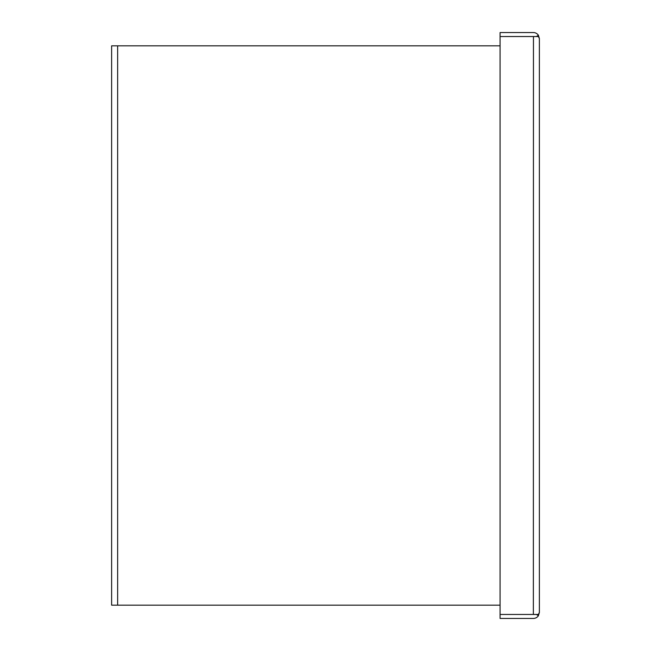 <?xml version="1.0" encoding="UTF-8"?>
<svg xmlns="http://www.w3.org/2000/svg" width="651" height="651" viewBox="0 0 651 651"><rect width="100%" height="100%" fill="white"/><g stroke="black" fill="none" stroke-linecap="round" stroke-linejoin="round"><path stroke-width="0.98" d="M500.082 605.17L111.622 605.17L111.622 45.83L500.082 45.83M539.378 38.564L539.378 38.547A6.014 6.014 0 0 1 539.378 38.564L539.378 612.436A6.014 6.014 0 0 1 539.378 612.453L538.385 615.748A6.014 6.014 0 0 1 533.364 618.45L500.082 618.45L500.082 614.463L538.385 614.463L539.378 612.436M538.385 35.252L536.448 36.529L500.082 36.537L500.082 32.55L533.364 32.55A6.014 6.014 0 0 1 538.385 35.252L539.378 38.547L538.385 36.537L500.082 36.537L500.082 614.463L533.527 614.463M538.385 615.748L536.448 614.471L533.364 614.471L533.454 36.537M117.636 605.17L117.636 45.83"/></g></svg>
